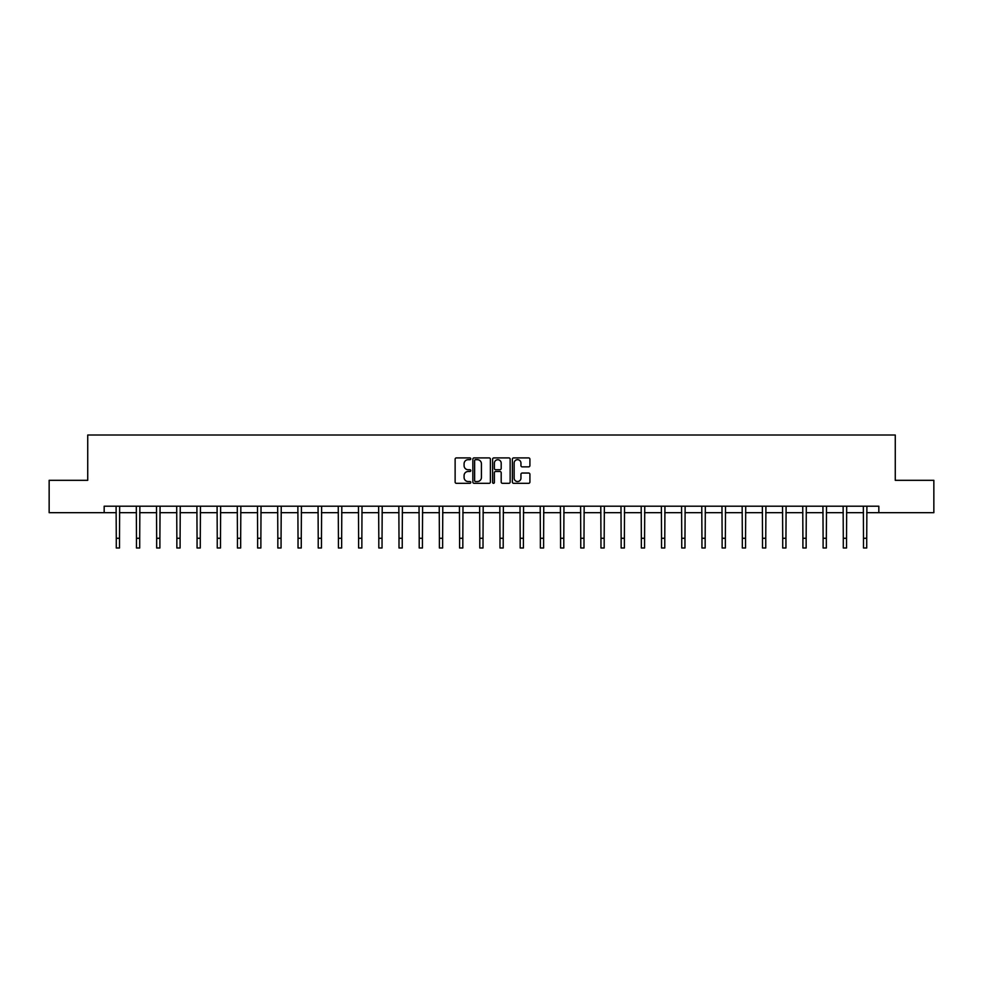 <?xml version="1.0" encoding="UTF-8"?>
<svg xmlns="http://www.w3.org/2000/svg" width="983" height="983" viewBox="0 0 983 983"><rect width="100%" height="100%" fill="white"/><g stroke="black" fill="none" stroke-linecap="round" stroke-linejoin="round"><path stroke-width="1.47" d="M470.783 458.791A0.885 0.885 0 0 0 469.899 457.906L456.395 457.906A1.266 1.266 0 0 0 455.129 459.172L455.129 482.051A1.266 1.266 0 0 0 456.395 483.317L469.899 483.317A0.885 0.885 0 0 0 470.783 482.432A0.885 0.885 0 0 0 469.899 481.535L468.154 481.535A4.067 4.067 0 0 1 464.087 477.48L464.087 475.563A4.067 4.067 0 0 1 468.154 471.496L469.899 471.496A0.885 0.885 0 0 0 470.783 470.611A0.885 0.885 0 0 0 469.899 469.727L468.154 469.727A4.067 4.067 0 0 1 464.087 465.659L464.087 463.755A4.067 4.067 0 0 1 468.154 459.688L469.899 459.688A0.885 0.885 0 0 0 470.783 458.791M528.633 466.864A1.266 1.266 0 0 0 529.911 465.598L529.911 459.172A1.266 1.266 0 0 0 528.633 457.906L513.642 457.906A1.266 1.266 0 0 0 512.376 459.172L512.376 482.051A1.266 1.266 0 0 0 513.642 483.317L528.633 483.317A1.266 1.266 0 0 0 529.911 482.051L529.911 474.298A1.266 1.266 0 0 0 528.633 473.032L522.219 473.032A1.266 1.266 0 0 0 520.953 474.298L520.953 478.143A3.404 3.404 0 0 1 517.549 481.535A3.404 3.404 0 0 1 514.146 478.143L514.146 463.079A3.404 3.404 0 0 1 517.549 459.688A3.404 3.404 0 0 1 520.953 463.079L520.953 465.598A1.266 1.266 0 0 0 522.219 466.864L528.633 466.864M104.173 512.684L49.15 512.684L49.15 480.318L87.733 480.318L87.733 435.014L895.267 435.014L895.267 480.318L933.85 480.318L933.85 512.684L878.827 512.684L878.827 506.208L104.173 506.208L104.173 512.684L116.277 512.684M490.394 459.172A1.266 1.266 0 0 0 489.116 457.906L474.125 457.906A1.266 1.266 0 0 0 472.848 459.172L472.848 482.051A1.266 1.266 0 0 0 474.125 483.317L489.116 483.317A1.266 1.266 0 0 0 490.394 482.051L490.394 459.172M493.884 457.906L508.875 457.906A1.266 1.266 0 0 1 510.152 459.172L510.152 482.051A1.266 1.266 0 0 1 508.875 483.317L502.46 483.317A1.266 1.266 0 0 1 501.195 482.051L501.195 472.774A1.266 1.266 0 0 0 499.917 471.496L495.665 471.496A1.266 1.266 0 0 0 494.388 472.774L494.388 482.432A0.885 0.885 0 0 1 493.503 483.317A0.885 0.885 0 0 1 492.606 482.432L492.606 459.172A1.266 1.266 0 0 1 493.884 457.906M119.508 512.684L136.465 512.684M139.709 512.684L156.666 512.684M159.897 512.684L176.854 512.684M180.098 512.684L197.055 512.684M200.286 512.684L217.243 512.684M220.487 512.684L237.444 512.684M240.675 512.684L257.644 512.684M260.876 512.684L277.833 512.684M281.064 512.684L298.033 512.684M301.265 512.684L318.222 512.684M321.466 512.684L338.422 512.684M341.654 512.684L358.611 512.684M361.855 512.684L378.811 512.684M382.043 512.684L399 512.684M402.244 512.684L419.2 512.684M422.432 512.684L439.389 512.684M442.633 512.684L459.589 512.684M462.821 512.684L479.79 512.684M483.022 512.684L499.978 512.684M503.21 512.684L520.179 512.684M523.411 512.684L540.367 512.684M543.611 512.684L560.568 512.684M563.8 512.684L580.756 512.684M584 512.684L600.957 512.684M604.189 512.684L621.145 512.684M624.389 512.684L641.346 512.684M644.578 512.684L661.534 512.684M664.778 512.684L681.735 512.684M684.967 512.684L701.936 512.684M705.167 512.684L722.124 512.684M725.356 512.684L742.325 512.684M745.556 512.684L762.513 512.684M765.757 512.684L782.714 512.684M785.945 512.684L802.902 512.684M806.146 512.684L823.103 512.684M826.334 512.684L843.291 512.684M846.535 512.684L863.492 512.684M866.723 512.684L878.827 512.684M475.526 459.688A0.885 0.885 0 0 0 474.629 460.572L474.629 480.65A0.885 0.885 0 0 0 475.526 481.535L477.369 481.535A4.067 4.067 0 0 0 481.424 477.48L481.424 463.755A4.067 4.067 0 0 0 477.369 459.688L475.526 459.688M501.195 463.153A3.404 3.404 0 0 0 497.791 459.749A3.404 3.404 0 0 0 494.388 463.153L494.388 468.449A1.266 1.266 0 0 0 495.665 469.727L499.917 469.727A1.266 1.266 0 0 0 501.195 468.449L501.195 463.153M116.105 506.208L116.277 538.279L119.508 538.279L119.668 506.208M116.277 538.279L116.277 547.986L119.508 547.986L119.508 538.279M136.305 506.208L136.465 538.279L139.709 538.279L139.869 506.208M136.465 538.279L136.465 547.986L139.709 547.986L139.709 538.279M156.494 506.208L156.666 538.279L159.897 538.279L160.069 506.208M156.666 538.279L156.666 547.986L159.897 547.986L159.897 538.279M176.694 506.208L176.854 538.279L180.098 538.279L180.258 506.208M176.854 538.279L176.854 547.986L180.098 547.986L180.098 538.279M196.895 506.208L197.055 538.279L200.286 538.279L200.458 506.208M197.055 538.279L197.055 547.986L200.286 547.986L200.286 538.279M217.083 506.208L217.243 538.279L220.487 538.279L220.647 506.208M217.243 538.279L217.243 547.986L220.487 547.986L220.487 538.279M237.284 506.208L237.444 538.279L240.675 538.279L240.847 506.208M237.444 538.279L237.444 547.986L240.675 547.986L240.675 538.279M257.472 506.208L257.644 538.279L260.876 538.279L261.036 506.208M257.644 538.279L257.644 547.986L260.876 547.986L260.876 538.279M277.673 506.208L277.833 538.279L281.064 538.279L281.236 506.208M277.833 538.279L277.833 547.986L281.064 547.986L281.064 538.279M297.861 506.208L298.033 538.279L301.265 538.279L301.425 506.208M298.033 538.279L298.033 547.986L301.265 547.986L301.265 538.279M318.062 506.208L318.222 538.279L321.466 538.279L321.625 506.208M318.222 538.279L318.222 547.986L321.466 547.986L321.466 538.279M338.25 506.208L338.422 538.279L341.654 538.279L341.814 506.208M338.422 538.279L338.422 547.986L341.654 547.986L341.654 538.279M358.451 506.208L358.611 538.279L361.855 538.279L362.014 506.208M358.611 538.279L358.611 547.986L361.855 547.986L361.855 538.279M378.639 506.208L378.811 538.279L382.043 538.279L382.215 506.208M378.811 538.279L378.811 547.986L382.043 547.986L382.043 538.279M398.84 506.208L399 538.279L402.244 538.279L402.403 506.208M399 538.279L399 547.986L402.244 547.986L402.244 538.279M419.041 506.208L419.2 538.279L422.432 538.279L422.604 506.208M419.2 538.279L419.2 547.986L422.432 547.986L422.432 538.279M439.229 506.208L439.389 538.279L442.633 538.279L442.792 506.208M439.389 538.279L439.389 547.986L442.633 547.986L442.633 538.279M459.43 506.208L459.589 538.279L462.821 538.279L462.993 506.208M459.589 538.279L459.589 547.986L462.821 547.986L462.821 538.279M479.618 506.208L479.79 538.279L483.022 538.279L483.181 506.208M479.79 538.279L479.79 547.986L483.022 547.986L483.022 538.279M499.819 506.208L499.978 538.279L503.21 538.279L503.382 506.208M499.978 538.279L499.978 547.986L503.21 547.986L503.21 538.279M520.007 506.208L520.179 538.279L523.411 538.279L523.57 506.208M520.179 538.279L520.179 547.986L523.411 547.986L523.411 538.279M540.208 506.208L540.367 538.279L543.611 538.279L543.771 506.208M540.367 538.279L540.367 547.986L543.611 547.986L543.611 538.279M560.396 506.208L560.568 538.279L563.8 538.279L563.959 506.208M560.568 538.279L560.568 547.986L563.8 547.986L563.8 538.279M580.597 506.208L580.756 538.279L584 538.279L584.16 506.208M580.756 538.279L580.756 547.986L584 547.986L584 538.279M600.785 506.208L600.957 538.279L604.189 538.279L604.361 506.208M600.957 538.279L600.957 547.986L604.189 547.986L604.189 538.279M620.986 506.208L621.145 538.279L624.389 538.279L624.549 506.208M621.145 538.279L621.145 547.986L624.389 547.986L624.389 538.279M641.186 506.208L641.346 538.279L644.578 538.279L644.75 506.208M641.346 538.279L641.346 547.986L644.578 547.986L644.578 538.279M661.375 506.208L661.534 538.279L664.778 538.279L664.938 506.208M661.534 538.279L661.534 547.986L664.778 547.986L664.778 538.279M681.575 506.208L681.735 538.279L684.967 538.279L685.139 506.208M681.735 538.279L681.735 547.986L684.967 547.986L684.967 538.279M701.764 506.208L701.936 538.279L705.167 538.279L705.327 506.208M701.936 538.279L701.936 547.986L705.167 547.986L705.167 538.279M721.964 506.208L722.124 538.279L725.356 538.279L725.528 506.208M722.124 538.279L722.124 547.986L725.356 547.986L725.356 538.279M742.153 506.208L742.325 538.279L745.556 538.279L745.716 506.208M742.325 538.279L742.325 547.986L745.556 547.986L745.556 538.279M762.353 506.208L762.513 538.279L765.757 538.279L765.917 506.208M762.513 538.279L762.513 547.986L765.757 547.986L765.757 538.279M782.542 506.208L782.714 538.279L785.945 538.279L786.105 506.208M782.714 538.279L782.714 547.986L785.945 547.986L785.945 538.279M802.742 506.208L802.902 538.279L806.146 538.279L806.306 506.208M802.902 538.279L802.902 547.986L806.146 547.986L806.146 538.279M822.931 506.208L823.103 538.279L826.334 538.279L826.506 506.208M823.103 538.279L823.103 547.986L826.334 547.986L826.334 538.279M843.131 506.208L843.291 538.279L846.535 538.279L846.695 506.208M843.291 538.279L843.291 547.986L846.535 547.986L846.535 538.279M863.332 506.208L863.492 538.279L866.723 538.279L866.895 506.208M863.492 538.279L863.492 547.986L866.723 547.986L866.723 538.279"/></g></svg>
